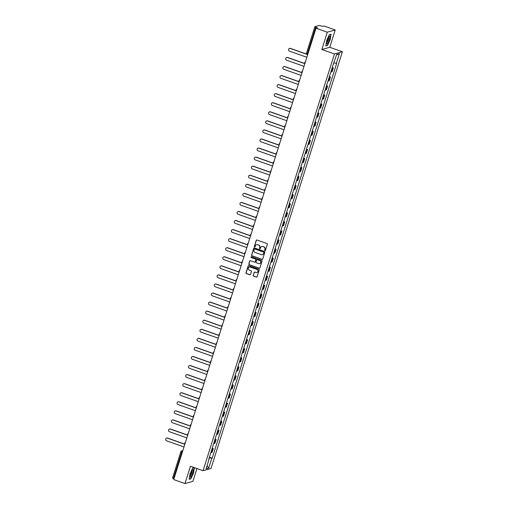 <?xml version="1.0" encoding="UTF-8"?>
<svg xmlns="http://www.w3.org/2000/svg" width="509" height="509" viewBox="0 0 509 509"><rect width="100%" height="100%" fill="white"/><g stroke="black" fill="none" stroke-linecap="round" stroke-linejoin="round"><path stroke-width="0.76" d="M264.922 250.638A0.426 0.407 -105.5 0 0 265.431 250.377L267.346 244.32A0.604 0.585 -105.5 0 0 266.971 243.55L256.962 240.013A0.604 0.585 -105.5 0 0 256.224 240.388L254.315 246.445A0.426 0.407 -105.5 0 0 254.818 246.992A0.426 0.407 -105.5 0 0 255.092 246.719L255.34 245.936A1.934 1.864 -105.5 0 1 257.694 244.74L258.527 245.039A1.934 1.864 -105.5 0 1 259.73 247.489L259.488 248.271A0.426 0.407 -105.5 0 0 259.984 248.818A0.426 0.407 -105.5 0 0 260.264 248.551L260.513 247.762A1.934 1.864 -105.5 0 1 262.867 246.572L263.7 246.865A1.934 1.864 -105.5 0 1 264.903 249.315L264.655 250.104A0.426 0.407 -105.5 0 0 264.922 250.638M261.849 246.509A1.934 1.864 -105.5 0 1 263.026 246.528L263.859 246.82A1.934 1.864 -105.5 0 1 265.062 249.276L264.814 250.059A0.426 0.407 -105.5 0 0 265.234 250.619M256.701 239.987A0.604 0.585 -105.5 0 0 256.383 240.343L254.475 246.401A0.426 0.407 -105.5 0 0 254.894 246.96M256.682 244.683A1.934 1.864 -105.5 0 1 257.853 244.695L258.687 244.994A1.934 1.864 -105.5 0 1 259.889 247.444L259.641 248.233A0.426 0.407 -105.5 0 0 260.067 248.786M253.202 275.35A0.604 0.585 -105.5 0 0 253.577 276.113L256.39 277.106A0.604 0.585 -105.5 0 0 257.121 276.737L259.246 270.005A0.604 0.585 -105.5 0 0 258.871 269.242L248.863 265.704A0.604 0.585 -105.5 0 0 248.125 266.073L246.006 272.805A0.604 0.585 -105.5 0 0 246.381 273.568L249.773 274.771A0.604 0.585 -105.5 0 0 250.504 274.396L251.414 271.52A0.604 0.585 -105.5 0 0 251.039 270.75L249.359 270.158A1.616 1.559 -105.5 0 1 249.404 267.072A1.616 1.559 -105.5 0 1 250.32 267.104L256.905 269.433A1.616 1.559 -105.5 0 1 256.86 272.519A1.616 1.559 -105.5 0 1 255.944 272.487L254.85 272.099A0.604 0.585 -105.5 0 0 254.112 272.468L253.361 275.305A0.604 0.585 -105.5 0 0 253.737 276.069L256.549 277.061A0.604 0.585 -105.5 0 0 256.81 277.093M321.841 49.494L329.768 47.286L335.227 29.98L327.293 32.182L321.841 49.494L334.47 53.954L203.066 470.704L190.436 466.238L184.977 483.55L173.709 479.567L316.025 28.199L317.431 27.804L315.675 27.187L307.379 53.502L307.283 54.571L307.671 54.698M327.293 32.182L316.025 28.199M261.976 259.374A0.604 0.585 -105.5 0 0 262.714 258.998L264.833 252.273A0.604 0.585 -105.5 0 0 264.457 251.503L254.455 247.966A0.604 0.585 -105.5 0 0 253.717 248.341L251.599 255.073A0.604 0.585 -105.5 0 0 251.974 255.836L262.135 259.329A0.604 0.585 -105.5 0 0 262.396 259.361M262.04 261.142L259.921 267.868A0.604 0.585 -105.5 0 1 259.183 268.243L249.175 264.705A0.604 0.585 -105.5 0 1 248.799 263.936L249.709 261.06A0.604 0.585 -105.5 0 1 250.441 260.684L254.5 262.116A0.604 0.585 -105.5 0 0 255.238 261.747L255.842 259.838A0.604 0.585 -105.5 0 0 255.461 259.068L251.236 257.573A0.426 0.407 -105.5 0 1 251.249 256.765A0.426 0.407 -105.5 0 1 251.491 256.778L261.664 260.373A0.604 0.585 -105.5 0 1 262.04 261.142M335.227 29.98L323.959 25.991L322.553 26.385L319.347 25.45L314.861 26.697L315.675 27.187M329.768 47.286L342.398 51.753L211 468.503L203.066 470.704M184.977 483.55L192.911 481.349L196.951 468.541M173.963 478.772L172.545 478.066M330.888 71.858A2.831 0.426 17.5 0 0 331.601 71.877L332.81 68.047A2.831 0.426 -162.5 0 1 332.097 68.021M332.81 68.047L333.293 67.907L332.25 67.538M331.601 71.877L332.084 71.744L333.293 67.907M329.393 76.605L330.436 76.974L329.953 77.107A2.831 0.426 -162.5 0 1 329.24 77.082M328.031 80.918A2.831 0.426 17.5 0 0 328.744 80.937L329.228 80.804L330.436 76.974M326.53 85.665L327.58 86.034L327.096 86.167A2.831 0.426 -162.5 0 1 326.384 86.148M325.175 89.978A2.831 0.426 17.5 0 0 325.887 90.004L326.371 89.87L327.58 86.034M323.673 94.725L324.717 95.094L324.233 95.228A2.831 0.426 -162.5 0 1 323.527 95.208M322.318 99.045A2.831 0.426 17.5 0 0 323.024 99.064L323.508 98.931L324.717 95.094M320.816 103.791L321.86 104.16L321.376 104.294A2.831 0.426 -162.5 0 1 320.664 104.269M319.455 108.105A2.831 0.426 17.5 0 0 320.167 108.124L320.651 107.991L321.86 104.16M317.96 112.852L319.003 113.221L318.519 113.354A2.831 0.426 -162.5 0 1 317.807 113.335M316.598 117.165A2.831 0.426 17.5 0 0 317.311 117.191L317.794 117.057L319.003 113.221M315.103 121.912L316.146 122.281L315.663 122.415A2.831 0.426 -162.5 0 1 314.95 122.395M313.741 126.232A2.831 0.426 17.5 0 0 314.454 126.251L314.937 126.117L316.146 122.281M312.246 130.978L313.289 131.347L312.806 131.481A2.831 0.426 -162.5 0 1 312.093 131.456M310.884 135.292A2.831 0.426 17.5 0 0 311.597 135.311L312.081 135.178L313.289 131.347M309.389 140.039L310.433 140.408L309.949 140.541A2.831 0.426 -162.5 0 1 309.237 140.522M308.028 144.352A2.831 0.426 17.5 0 0 308.74 144.378L309.224 144.244L310.433 140.408M306.533 149.099L307.576 149.468L307.092 149.601A2.831 0.426 -162.5 0 1 306.38 149.582M305.171 153.419A2.831 0.426 17.5 0 0 305.884 153.438L306.367 153.304L307.576 149.468M303.676 158.165L304.719 158.534L304.236 158.668A2.831 0.426 -162.5 0 1 303.523 158.643M302.314 162.479A2.831 0.426 17.5 0 0 303.027 162.498L303.51 162.365L304.719 158.534M300.819 167.226L301.862 167.595L301.379 167.728A2.831 0.426 -162.5 0 1 300.666 167.709M299.457 171.539A2.831 0.426 17.5 0 0 300.17 171.565L300.654 171.431L301.862 167.595M297.962 176.286L299.006 176.655L298.522 176.788A2.831 0.426 -162.5 0 1 297.81 176.769M296.601 180.606A2.831 0.426 17.5 0 0 297.313 180.625L297.797 180.491L299.006 176.655M295.105 185.352L296.149 185.721L295.665 185.855A2.831 0.426 -162.5 0 1 294.953 185.83M293.744 189.666A2.831 0.426 17.5 0 0 294.457 189.685L294.94 189.552L296.149 185.721M292.242 194.413L293.286 194.782L292.802 194.915A2.831 0.426 -162.5 0 1 292.096 194.896M290.887 198.726A2.831 0.426 17.5 0 0 291.593 198.752L292.077 198.618L293.286 194.782M289.386 203.473L290.429 203.842L289.945 203.975A2.831 0.426 -162.5 0 1 289.233 203.956M288.024 207.793A2.831 0.426 17.5 0 0 288.737 207.812L289.22 207.678L290.429 203.842M286.529 212.539L287.572 212.908L287.089 213.042A2.831 0.426 -162.5 0 1 286.376 213.017M285.167 216.853A2.831 0.426 17.5 0 0 285.88 216.872L286.363 216.739L287.572 212.908M283.672 221.6L284.716 221.969L284.232 222.102A2.831 0.426 -162.5 0 1 283.519 222.083M282.31 225.913A2.831 0.426 17.5 0 0 283.023 225.939L283.507 225.799L284.716 221.969M280.815 230.66L281.859 231.029L281.375 231.162A2.831 0.426 -162.5 0 1 280.663 231.143M279.454 234.98A2.831 0.426 17.5 0 0 280.166 234.999L280.65 234.865L281.859 231.029M277.959 239.726L279.002 240.095L278.518 240.229A2.831 0.426 -162.5 0 1 277.806 240.203M276.597 244.04A2.831 0.426 17.5 0 0 277.31 244.059L277.793 243.926L279.002 240.095M275.102 248.786L276.145 249.156L275.662 249.289A2.831 0.426 -162.5 0 1 274.949 249.27M273.74 253.1A2.831 0.426 17.5 0 0 274.453 253.126L274.936 252.986L276.145 249.156M272.245 257.847L273.288 258.216L272.805 258.349A2.831 0.426 -162.5 0 1 272.092 258.33M270.883 262.16A2.831 0.426 17.5 0 0 271.596 262.186L272.08 262.052L273.288 258.216M269.388 266.913L270.432 267.276L269.948 267.416A2.831 0.426 -162.5 0 1 269.236 267.39M268.027 271.227A2.831 0.426 17.5 0 0 268.739 271.246L269.223 271.112L270.432 267.276M266.531 275.973L267.575 276.342L267.091 276.476A2.831 0.426 -162.5 0 1 266.379 276.457M265.17 280.287A2.831 0.426 17.5 0 0 265.883 280.313L266.366 280.173L267.575 276.342M263.675 285.034L264.718 285.403L264.235 285.536A2.831 0.426 -162.5 0 1 263.522 285.517M262.313 289.347A2.831 0.426 17.5 0 0 263.026 289.373L263.509 289.239L264.718 285.403M260.812 294.094L261.861 294.463L261.372 294.603A2.831 0.426 -162.5 0 1 260.665 294.577M259.456 298.414A2.831 0.426 17.5 0 0 260.163 298.433L260.653 298.299L261.861 294.463M257.955 303.16L258.998 303.529L258.515 303.663A2.831 0.426 -162.5 0 1 257.808 303.638M256.6 307.474A2.831 0.426 17.5 0 0 257.306 307.5L257.789 307.36L258.998 303.529M255.098 312.221L256.142 312.59L255.658 312.723A2.831 0.426 -162.5 0 1 254.945 312.704M253.737 316.534A2.831 0.426 17.5 0 0 254.449 316.56L254.933 316.426L256.142 312.59M252.241 321.281L253.285 321.65L252.801 321.79A2.831 0.426 -162.5 0 1 252.089 321.764M250.88 325.601A2.831 0.426 17.5 0 0 251.592 325.62L252.076 325.486L253.285 321.65M249.385 330.347L250.428 330.716L249.944 330.85A2.831 0.426 -162.5 0 1 249.232 330.825M248.023 334.661A2.831 0.426 17.5 0 0 248.736 334.68L249.219 334.547L250.428 330.716M246.528 339.408L247.571 339.777L247.088 339.91A2.831 0.426 -162.5 0 1 246.375 339.891M245.166 343.721A2.831 0.426 17.5 0 0 245.879 343.747L246.362 343.613L247.571 339.777M243.671 348.468L244.714 348.837L244.231 348.977A2.831 0.426 -162.5 0 1 243.518 348.951M242.309 352.788A2.831 0.426 17.5 0 0 243.022 352.807L243.506 352.673L244.714 348.837M240.814 357.534L241.858 357.903L241.374 358.037A2.831 0.426 -162.5 0 1 240.662 358.012M239.453 361.848A2.831 0.426 17.5 0 0 240.165 361.867L240.649 361.734L241.858 357.903M237.957 366.595L239.001 366.964L238.517 367.097A2.831 0.426 -162.5 0 1 237.805 367.078M236.596 370.908A2.831 0.426 17.5 0 0 237.309 370.934L237.792 370.8L239.001 366.964M235.101 375.655L236.144 376.024L235.661 376.157A2.831 0.426 -162.5 0 1 234.948 376.138M233.739 379.975A2.831 0.426 17.5 0 0 234.452 379.994L234.935 379.86L236.144 376.024M232.244 384.721L233.287 385.09L232.804 385.224A2.831 0.426 -162.5 0 1 232.091 385.198M230.882 389.035A2.831 0.426 17.5 0 0 231.595 389.054L232.079 388.921L233.287 385.09M229.387 393.781L230.431 394.151L229.947 394.284A2.831 0.426 -162.5 0 1 229.235 394.265M228.026 398.095A2.831 0.426 17.5 0 0 228.738 398.121L229.222 397.987L230.431 394.151M226.524 402.842L227.568 403.211L227.084 403.344A2.831 0.426 -162.5 0 1 226.378 403.325M225.169 407.162A2.831 0.426 17.5 0 0 225.875 407.181L226.359 407.047L227.568 403.211M223.667 411.908L224.711 412.277L224.227 412.411A2.831 0.426 -162.5 0 1 223.515 412.385M222.306 416.222A2.831 0.426 17.5 0 0 223.018 416.241L223.502 416.108L224.711 412.277M220.811 420.968L221.854 421.337L221.37 421.471A2.831 0.426 -162.5 0 1 220.658 421.452M219.449 425.282A2.831 0.426 17.5 0 0 220.162 425.308L220.645 425.174L221.854 421.337M217.954 430.029L218.997 430.398L218.514 430.531A2.831 0.426 -162.5 0 1 217.801 430.512M216.592 434.349A2.831 0.426 17.5 0 0 217.305 434.368L217.788 434.234L218.997 430.398M215.097 439.095L216.14 439.464L215.657 439.598A2.831 0.426 -162.5 0 1 214.944 439.572M213.735 443.409A2.831 0.426 17.5 0 0 214.448 443.428L214.932 443.294L216.14 439.464M212.24 448.155L213.284 448.524L212.8 448.658A2.831 0.426 -162.5 0 1 212.088 448.639M210.879 452.469A2.831 0.426 17.5 0 0 211.591 452.495L212.075 452.361L213.284 448.524M209.212 457.75L211.808 458.31L208.735 468.07L206.069 468.808L209.142 459.048L208.773 459.156L333.287 64.249L336.735 54.387L339.401 53.649L336.322 63.402L334.044 62.912M211.808 458.31L212.183 458.208L336.697 63.301L336.322 63.402M334.47 53.954L342.398 51.753M327.541 45.441L330.188 39.594L331.073 34.23L329.304 34.72L326.657 40.574L325.773 45.931L327.172 45.314M194.343 467.618L192.669 468.083L190.016 473.936L189.132 479.293L190.9 478.804L193.554 472.956L194.425 467.65M209.384 457.216L212.183 458.208M339.401 53.649L336.551 54.978M207.029 465.754L208.735 468.07M190.538 478.676L190.9 478.804M254.195 247.94A0.604 0.585 -105.5 0 0 253.876 248.297L251.751 255.028A0.604 0.585 -105.5 0 0 252.133 255.792L262.135 259.329M263.859 252.623A0.426 0.407 -105.5 0 0 263.598 252.089L254.812 248.984A0.426 0.407 -105.5 0 0 254.296 249.245L254.036 250.072A1.934 1.864 -105.5 0 0 255.238 252.528L261.244 254.646A1.934 1.864 -105.5 0 0 263.598 253.45L264.018 252.579A0.426 0.407 -105.5 0 0 263.757 252.044L263.598 252.089M254.653 248.958A0.426 0.407 -105.5 0 1 254.971 248.939L263.757 252.044M262.415 254.665A1.934 1.864 -105.5 0 0 263.757 253.406L263.598 253.45M264.018 252.579L263.757 253.406M250.186 260.659A0.604 0.585 -105.5 0 0 249.868 261.015L248.958 263.891A0.604 0.585 -105.5 0 0 249.334 264.661L259.342 268.198A0.604 0.585 -105.5 0 0 259.603 268.224M254.92 262.103A0.604 0.585 -105.5 0 0 255.397 261.702L256.002 259.794A0.604 0.585 -105.5 0 0 255.62 259.024L251.236 257.573M251.331 256.752A0.426 0.407 -105.5 0 0 251.395 257.529M258.712 263.605A1.616 1.559 -105.5 0 0 260.754 262.141A1.616 1.559 -105.5 0 0 259.673 260.557L257.357 259.736A0.604 0.585 -105.5 0 0 256.619 260.112L256.014 262.02A0.604 0.585 -105.5 0 0 256.39 262.784L258.712 263.605M259.705 263.617A1.616 1.559 -105.5 0 0 259.832 260.513L259.673 260.557M257.096 259.711A0.604 0.585 -105.5 0 1 257.516 259.692L259.832 260.513M254.589 272.067A0.604 0.585 -105.5 0 0 254.271 272.423L253.361 275.305M256.937 272.493A1.616 1.559 -105.5 0 0 257.064 269.388L256.905 269.433M249.486 267.053A1.616 1.559 -105.5 0 1 250.479 267.06L257.064 269.388M248.602 265.673A0.604 0.585 -105.5 0 0 248.284 266.029L246.165 272.76A0.604 0.585 -105.5 0 0 246.541 273.524L249.932 274.726A0.604 0.585 -105.5 0 0 250.193 274.752M306.851 54.317L290.308 48.463A1.419 1.368 -105.5 0 0 288.52 49.748A1.419 1.368 -105.5 0 0 289.468 51.135L306.857 57.282M289.615 48.412A1.419 1.368 74.5 0 1 290.512 48.406L306.692 54.126M304.84 63.676L287.451 57.53A1.419 1.368 -105.5 0 0 285.664 58.815A1.419 1.368 -105.5 0 0 286.605 60.202L303.994 66.348M286.752 57.472A1.419 1.368 74.5 0 1 287.655 57.472L304.878 63.555M301.983 72.736L284.595 66.59A1.419 1.368 -105.5 0 0 282.8 67.875A1.419 1.368 -105.5 0 0 283.748 69.262L301.137 75.408M283.895 66.539A1.419 1.368 74.5 0 1 284.798 66.533L302.022 72.622M328.827 36.915A4.002 0.884 109.5 0 0 326.753 43.399A4.002 0.884 109.5 0 0 327.796 43.17A4.002 0.884 109.5 0 0 329.711 38.353A4.002 0.884 109.5 0 0 329.208 36.457A4.002 0.884 109.5 0 0 328.827 36.915M326.791 42.4A2.742 0.604 109.5 0 0 327.287 41.948A2.742 0.604 109.5 0 0 328.445 39.263A2.742 0.604 109.5 0 0 328.604 37.252M329.259 34.822L330.875 34.37L330.023 39.568L327.452 45.237L325.811 45.695M192.186 470.278A4.002 0.884 109.5 0 0 190.118 476.761A4.002 0.884 109.5 0 0 191.155 476.532A4.002 0.884 109.5 0 0 193.076 471.716A4.002 0.884 109.5 0 0 192.567 469.82A4.002 0.884 109.5 0 0 192.186 470.278M190.15 475.762A2.742 0.604 109.5 0 0 190.646 475.311A2.742 0.604 109.5 0 0 191.81 472.626A2.742 0.604 109.5 0 0 191.969 470.615M192.625 468.185L194.241 467.733L193.382 472.931L190.818 478.6L189.176 479.052M299.127 81.796L281.738 75.65A1.419 1.368 -105.5 0 0 279.944 76.935A1.419 1.368 -105.5 0 0 280.892 78.322L298.28 84.469M281.038 75.599A1.419 1.368 74.5 0 1 281.941 75.593L299.165 81.682M296.27 90.863L278.881 84.717A1.419 1.368 -105.5 0 0 277.087 86.002A1.419 1.368 -105.5 0 0 278.035 87.389L295.424 93.535M278.181 84.659A1.419 1.368 74.5 0 1 279.085 84.659L296.302 90.742M293.413 99.923L276.024 93.777A1.419 1.368 -105.5 0 0 274.23 95.062A1.419 1.368 -105.5 0 0 275.178 96.449L292.567 102.595M275.324 93.726A1.419 1.368 74.5 0 1 276.228 93.72L293.445 99.809M290.55 108.983L273.161 102.837A1.419 1.368 -105.5 0 0 271.373 104.122A1.419 1.368 -105.5 0 0 272.321 105.509L289.71 111.656M272.468 102.786A1.419 1.368 74.5 0 1 273.371 102.78L290.588 108.869M287.693 118.05L270.304 111.904A1.419 1.368 -105.5 0 0 268.517 113.189A1.419 1.368 -105.5 0 0 269.465 114.576L286.853 120.722M269.611 111.846A1.419 1.368 74.5 0 1 270.514 111.846L287.731 117.929M284.836 127.11L267.448 120.964A1.419 1.368 -105.5 0 0 265.66 122.249A1.419 1.368 -105.5 0 0 266.608 123.636L283.997 129.782M266.754 120.907A1.419 1.368 74.5 0 1 267.658 120.907L284.875 126.995M281.98 136.17L264.591 130.024A1.419 1.368 -105.5 0 0 262.803 131.309A1.419 1.368 -105.5 0 0 263.751 132.696L281.14 138.842M263.897 129.973A1.419 1.368 74.5 0 1 264.801 129.967L282.018 136.056M279.123 145.237L261.734 139.091A1.419 1.368 -105.5 0 0 259.946 140.376A1.419 1.368 -105.5 0 0 260.894 141.763L278.283 147.909M261.041 139.033A1.419 1.368 74.5 0 1 261.938 139.033L279.161 145.116M276.266 154.297L258.877 148.151A1.419 1.368 -105.5 0 0 257.09 149.436A1.419 1.368 -105.5 0 0 258.038 150.823L275.426 156.969M258.184 148.094A1.419 1.368 74.5 0 1 259.081 148.094L276.304 154.182M273.409 163.357L256.021 157.211A1.419 1.368 -105.5 0 0 254.233 158.496A1.419 1.368 -105.5 0 0 255.174 159.883L272.57 166.029M255.321 157.16A1.419 1.368 74.5 0 1 256.224 157.154L273.448 163.243M270.553 172.424L253.164 166.278A1.419 1.368 -105.5 0 0 251.37 167.563A1.419 1.368 -105.5 0 0 252.318 168.943L269.706 175.096M252.464 166.22A1.419 1.368 74.5 0 1 253.367 166.214L270.591 172.303M267.696 181.484L250.307 175.338A1.419 1.368 -105.5 0 0 248.513 176.623A1.419 1.368 -105.5 0 0 249.461 178.01L266.85 184.156M249.607 175.281A1.419 1.368 74.5 0 1 250.511 175.281L267.734 181.369M264.839 190.544L247.45 184.398A1.419 1.368 -105.5 0 0 245.656 185.683A1.419 1.368 -105.5 0 0 246.604 187.07L263.993 193.216M246.75 184.347A1.419 1.368 74.5 0 1 247.654 184.341L264.871 190.43M261.982 199.611L244.594 193.458A1.419 1.368 -105.5 0 0 242.799 194.75A1.419 1.368 -105.5 0 0 243.747 196.13L261.136 202.283M243.894 193.407A1.419 1.368 74.5 0 1 244.797 193.401L262.014 199.49M259.126 208.671L241.73 202.525A1.419 1.368 -105.5 0 0 239.943 203.81A1.419 1.368 -105.5 0 0 240.891 205.197L258.279 211.343M241.037 202.467A1.419 1.368 74.5 0 1 241.94 202.467L259.157 208.55M256.262 217.731L238.874 211.585A1.419 1.368 -105.5 0 0 237.086 212.87A1.419 1.368 -105.5 0 0 238.034 214.257L255.423 220.403M238.18 211.534A1.419 1.368 74.5 0 1 239.084 211.528L256.301 217.617M253.406 226.798L236.017 220.645A1.419 1.368 -105.5 0 0 234.229 221.937A1.419 1.368 -105.5 0 0 235.177 223.317L252.566 229.47M235.323 220.594A1.419 1.368 74.5 0 1 236.227 220.588L253.444 226.677M250.549 235.858L233.16 229.712A1.419 1.368 -105.5 0 0 231.372 230.997A1.419 1.368 -105.5 0 0 232.32 232.384L249.709 238.53M232.467 229.654A1.419 1.368 74.5 0 1 233.37 229.654L250.587 235.737M247.692 244.918L230.303 238.772A1.419 1.368 -105.5 0 0 228.516 240.057A1.419 1.368 -105.5 0 0 229.464 241.444L246.852 247.59M229.61 238.721A1.419 1.368 74.5 0 1 230.513 238.715L247.73 244.804M244.835 253.985L227.447 247.832A1.419 1.368 -105.5 0 0 225.659 249.124A1.419 1.368 -105.5 0 0 226.607 250.504L243.996 256.651M226.753 247.781A1.419 1.368 74.5 0 1 227.65 247.775L244.874 253.864M241.979 263.045L224.59 256.899A1.419 1.368 -105.5 0 0 222.802 258.184A1.419 1.368 -105.5 0 0 223.75 259.571L241.139 265.717M223.896 256.841A1.419 1.368 74.5 0 1 224.793 256.841L242.017 262.924M239.122 272.105L221.733 265.959A1.419 1.368 -105.5 0 0 219.939 267.244A1.419 1.368 -105.5 0 0 220.887 268.631L238.276 274.777M221.033 265.908A1.419 1.368 74.5 0 1 221.937 265.902L239.16 271.991M236.265 281.165L218.876 275.019A1.419 1.368 -105.5 0 0 217.082 276.311A1.419 1.368 -105.5 0 0 218.03 277.691L235.419 283.837M218.176 274.968A1.419 1.368 74.5 0 1 219.08 274.962L236.303 281.051M233.408 290.232L216.02 284.086A1.419 1.368 -105.5 0 0 214.225 285.371A1.419 1.368 -105.5 0 0 215.173 286.758L232.562 292.904M215.32 284.028A1.419 1.368 74.5 0 1 216.223 284.028L233.446 290.111M230.552 299.292L213.163 293.146A1.419 1.368 -105.5 0 0 211.369 294.431A1.419 1.368 -105.5 0 0 212.317 295.818L229.705 301.964M212.463 293.095A1.419 1.368 74.5 0 1 213.366 293.089L230.583 299.177M227.695 308.352L210.306 302.206A1.419 1.368 -105.5 0 0 208.512 303.498A1.419 1.368 -105.5 0 0 209.46 304.878L226.849 311.024M209.606 302.155A1.419 1.368 74.5 0 1 210.51 302.149L227.727 308.238M224.832 317.419L207.443 311.273A1.419 1.368 -105.5 0 0 205.655 312.558A1.419 1.368 -105.5 0 0 206.603 313.945L223.992 320.091M206.749 311.215A1.419 1.368 74.5 0 1 207.653 311.215L224.87 317.298M221.975 326.479L204.586 320.333A1.419 1.368 -105.5 0 0 202.798 321.618A1.419 1.368 -105.5 0 0 203.746 323.005L221.135 329.151M203.893 320.282A1.419 1.368 74.5 0 1 204.796 320.276L222.013 326.364M219.118 335.539L201.729 329.393A1.419 1.368 -105.5 0 0 199.942 330.685A1.419 1.368 -105.5 0 0 200.89 332.065L218.278 338.211M201.036 329.342A1.419 1.368 74.5 0 1 201.939 329.336L219.156 335.425M216.261 344.606L198.873 338.46A1.419 1.368 -105.5 0 0 197.085 339.745A1.419 1.368 -105.5 0 0 198.033 341.132L215.422 347.278M198.179 338.402A1.419 1.368 74.5 0 1 199.083 338.402L216.3 344.485M213.405 353.666L196.016 347.52A1.419 1.368 -105.5 0 0 194.228 348.805A1.419 1.368 -105.5 0 0 195.176 350.192L212.565 356.338M195.322 347.469A1.419 1.368 74.5 0 1 196.219 347.462L213.443 353.551M210.548 362.726L193.159 356.58A1.419 1.368 -105.5 0 0 191.371 357.865A1.419 1.368 -105.5 0 0 192.319 359.252L209.708 365.398M192.466 356.529A1.419 1.368 74.5 0 1 193.363 356.523L210.586 362.612M207.691 371.793L190.302 365.647A1.419 1.368 -105.5 0 0 188.515 366.932A1.419 1.368 -105.5 0 0 189.456 368.319L206.851 374.465M189.602 365.589A1.419 1.368 74.5 0 1 190.506 365.589L207.729 371.672M204.834 380.853L187.446 374.707A1.419 1.368 -105.5 0 0 185.651 375.992A1.419 1.368 -105.5 0 0 186.599 377.379L203.988 383.525M186.746 374.656A1.419 1.368 74.5 0 1 187.649 374.649L204.873 380.738M201.978 389.913L184.589 383.767A1.419 1.368 -105.5 0 0 182.795 385.052A1.419 1.368 -105.5 0 0 183.743 386.439L201.131 392.585M183.889 383.716A1.419 1.368 74.5 0 1 184.792 383.71L202.016 389.799M199.121 398.98L181.732 392.833A1.419 1.368 -105.5 0 0 179.938 394.119A1.419 1.368 -105.5 0 0 180.886 395.506L198.275 401.652M181.032 392.776A1.419 1.368 74.5 0 1 181.936 392.776L199.153 398.859M196.264 408.04L178.875 401.894A1.419 1.368 -105.5 0 0 177.081 403.179A1.419 1.368 -105.5 0 0 178.029 404.566L195.418 410.712M178.175 401.836A1.419 1.368 74.5 0 1 179.079 401.836L196.296 407.925M193.407 417.1L176.012 410.954A1.419 1.368 -105.5 0 0 174.224 412.239A1.419 1.368 -105.5 0 0 175.172 413.626L192.561 419.772M175.319 410.903A1.419 1.368 74.5 0 1 176.222 410.897L193.439 416.986M190.544 426.167L173.155 420.02A1.419 1.368 -105.5 0 0 171.368 421.306A1.419 1.368 -105.5 0 0 172.316 422.693L189.704 428.839M172.462 419.963A1.419 1.368 74.5 0 1 173.365 419.963L190.582 426.046M187.687 435.227L170.299 429.081A1.419 1.368 -105.5 0 0 168.511 430.366A1.419 1.368 -105.5 0 0 169.459 431.753L186.848 437.899M169.605 429.023A1.419 1.368 74.5 0 1 170.509 429.023L187.726 435.112M184.831 444.287L167.442 438.141A1.419 1.368 -105.5 0 0 165.654 439.426A1.419 1.368 -105.5 0 0 166.602 440.813L183.991 446.959M166.748 438.09A1.419 1.368 74.5 0 1 167.652 438.084L184.869 444.172M182.756 450.872L181.656 452.24L173.359 478.555M182.68 451.114L182.337 450.993A1.234 1.19 74.5 0 0 181.643 450.968A1.234 1.234 0 0 0 180.797 451.782L182.26 452.45M214.448 443.428L215.657 439.598M217.305 434.368L218.514 430.531M220.162 425.308L221.37 421.471M223.018 416.241L224.227 412.411M225.875 407.181L227.084 403.344M228.738 398.121L229.947 394.284M231.595 389.054L232.804 385.224M234.452 379.994L235.661 376.157M237.309 370.934L238.517 367.097M240.165 361.867L241.374 358.037M243.022 352.807L244.231 348.977M245.879 343.747L247.088 339.91M248.736 334.68L249.944 330.85M251.592 325.62L252.801 321.79M254.449 316.56L255.658 312.723M257.306 307.5L258.515 303.663M260.163 298.433L261.372 294.603M263.026 289.373L264.235 285.536M265.883 280.313L267.091 276.476M268.739 271.246L269.948 267.416M271.596 262.186L272.805 258.349M274.453 253.126L275.662 249.289M277.31 244.059L278.518 240.229M280.166 234.999L281.375 231.162M283.023 225.939L284.232 222.102M285.88 216.872L287.089 213.042M288.737 207.812L289.945 203.975M291.593 198.752L292.802 194.915M294.457 189.685L295.665 185.855M297.313 180.625L298.522 176.788M300.17 171.565L301.379 167.728M303.027 162.498L304.236 158.668M305.884 153.438L307.092 149.601M308.74 144.378L309.949 140.541M311.597 135.311L312.806 131.481M314.454 126.251L315.663 122.415M317.311 117.191L318.519 113.354M320.167 108.124L321.376 104.294M323.024 99.064L324.233 95.228M325.887 90.004L327.096 86.167M328.744 80.937L329.953 77.107M211.591 452.495L212.8 448.658M304.834 62.473A1.234 1.19 74.5 0 1 305.445 61.761A1.234 1.234 0 0 0 304.897 63.485M301.977 71.54A1.234 1.19 74.5 0 1 302.588 70.827A1.234 1.234 0 0 0 302.041 72.545M299.12 80.6A1.234 1.19 74.5 0 1 299.725 79.888A1.234 1.234 0 0 0 299.184 81.612M296.263 89.66A1.234 1.19 74.5 0 1 296.868 88.948A1.234 1.234 0 0 0 296.327 90.672M293.407 98.727A1.234 1.19 74.5 0 1 294.011 98.014A1.234 1.234 0 0 0 293.47 99.732M290.55 107.787A1.234 1.19 74.5 0 1 291.154 107.075A1.234 1.234 0 0 0 290.614 108.799M287.693 116.847A1.234 1.19 74.5 0 1 288.298 116.135A1.234 1.234 0 0 0 287.757 117.859M284.836 125.908A1.234 1.19 74.5 0 1 285.441 125.201M281.98 134.974A1.234 1.19 74.5 0 1 282.584 134.261A1.234 1.234 0 0 0 282.043 135.986M279.123 144.034A1.234 1.19 74.5 0 1 279.727 143.322A1.234 1.234 0 0 0 279.18 145.046M276.266 153.094A1.234 1.19 74.5 0 1 276.871 152.388A1.234 1.234 0 0 0 276.323 154.106M273.403 162.161A1.234 1.19 74.5 0 1 274.014 161.448A1.234 1.234 0 0 0 273.467 163.173M270.546 171.221A1.234 1.19 74.5 0 1 271.157 170.509A1.234 1.234 0 0 0 270.61 172.233M267.689 180.281A1.234 1.19 74.5 0 1 268.294 179.575A1.234 1.234 0 0 0 267.753 181.293M264.833 189.348A1.234 1.19 74.5 0 1 265.437 188.635A1.234 1.234 0 0 0 264.896 190.36M261.976 198.408A1.234 1.19 74.5 0 1 262.58 197.696A1.234 1.234 0 0 0 262.04 199.42M259.119 207.468A1.234 1.19 74.5 0 1 259.724 206.762A1.234 1.234 0 0 0 259.183 208.48M256.262 216.535A1.234 1.19 74.5 0 1 256.867 215.822A1.234 1.234 0 0 0 256.326 217.547M253.406 225.595A1.234 1.19 74.5 0 1 254.01 224.883A1.234 1.234 0 0 0 253.469 226.607M250.549 234.655A1.234 1.19 74.5 0 1 251.153 233.949A1.234 1.234 0 0 0 250.613 235.667M247.692 243.722A1.234 1.19 74.5 0 1 248.297 243.009A1.234 1.234 0 0 0 247.756 244.734M244.835 252.782A1.234 1.19 74.5 0 1 245.44 252.07A1.234 1.234 0 0 0 244.893 253.794M241.979 261.842A1.234 1.19 74.5 0 1 242.583 261.136M239.115 270.909A1.234 1.19 74.5 0 1 239.726 270.196A1.234 1.234 0 0 0 239.179 271.921M236.259 279.969A1.234 1.19 74.5 0 1 236.87 279.256A1.234 1.234 0 0 0 236.322 280.981M233.402 289.029A1.234 1.19 74.5 0 1 234.006 288.317A1.234 1.234 0 0 0 233.466 290.041M230.545 298.096A1.234 1.19 74.5 0 1 231.15 297.383A1.234 1.234 0 0 0 230.609 299.101M227.688 307.156A1.234 1.19 74.5 0 1 228.293 306.443A1.234 1.234 0 0 0 227.752 308.168M224.832 316.216A1.234 1.19 74.5 0 1 225.436 315.504A1.234 1.234 0 0 0 224.895 317.228M221.975 325.283A1.234 1.19 74.5 0 1 222.579 324.57M219.118 334.343A1.234 1.19 74.5 0 1 219.723 333.63A1.234 1.234 0 0 0 219.182 335.355M216.261 343.403A1.234 1.19 74.5 0 1 216.866 342.691A1.234 1.234 0 0 0 216.325 344.415M213.405 352.47A1.234 1.19 74.5 0 1 214.009 351.757A1.234 1.234 0 0 0 213.462 353.475M210.548 361.53A1.234 1.19 74.5 0 1 211.152 360.817A1.234 1.234 0 0 0 210.605 362.542M207.685 370.59A1.234 1.19 74.5 0 1 208.296 369.878A1.234 1.234 0 0 0 207.748 371.602M204.828 379.657A1.234 1.19 74.5 0 1 205.439 378.944A1.234 1.234 0 0 0 204.892 380.662M201.971 388.717A1.234 1.19 74.5 0 1 202.576 388.004A1.234 1.234 0 0 0 202.035 389.729M199.114 397.777A1.234 1.19 74.5 0 1 199.719 397.065A1.234 1.234 0 0 0 199.178 398.789M196.258 406.844A1.234 1.19 74.5 0 1 196.862 406.131A1.234 1.234 0 0 0 196.321 407.849M193.401 415.904A1.234 1.19 74.5 0 1 194.005 415.191A1.234 1.234 0 0 0 193.465 416.916M190.544 424.964A1.234 1.19 74.5 0 1 191.149 424.251A1.234 1.234 0 0 0 190.608 425.976M187.687 434.024A1.234 1.19 74.5 0 1 188.292 433.318A1.234 1.234 0 0 0 187.751 435.036M184.831 443.091A1.234 1.19 74.5 0 1 185.435 442.378A1.234 1.234 0 0 0 184.894 444.102M307.977 53.712L306.52 53.044A1.234 1.234 0 0 0 307.283 54.571L307.665 54.711M182.833 450.637L181.643 450.968A1.234 1.19 74.5 0 0 180.841 451.75L172.5 478.097M306.558 53.012L314.817 26.729M285.441 125.195A1.234 1.234 0 0 0 284.9 126.919M242.583 261.13A1.234 1.234 0 0 0 242.036 262.854M222.579 324.564A1.234 1.234 0 0 0 222.039 326.288"/></g></svg>
